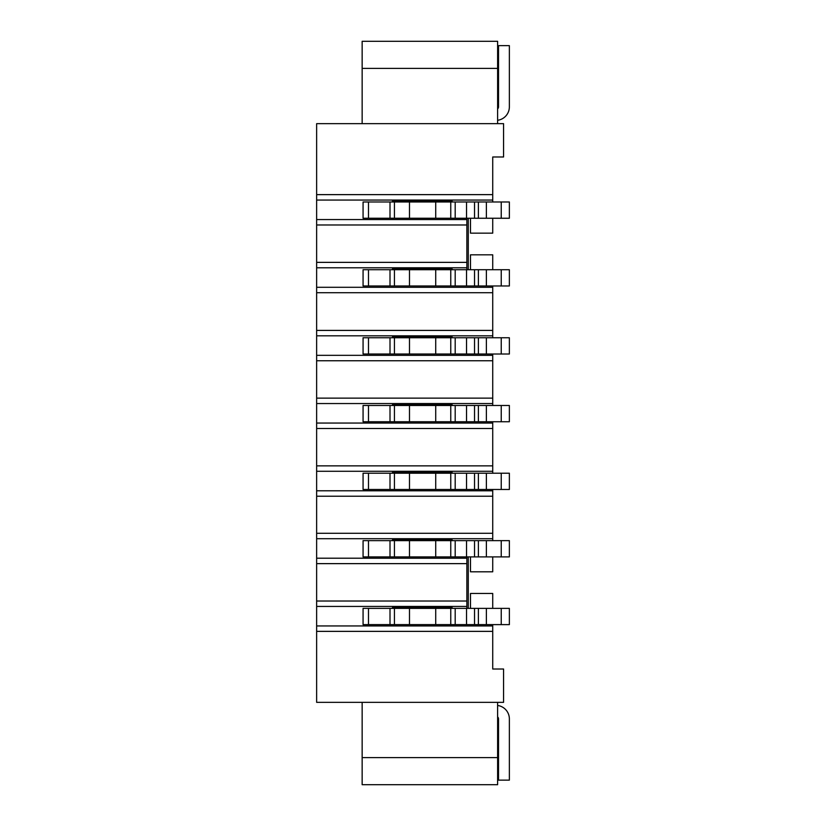<?xml version="1.0" encoding="UTF-8"?>
<svg xmlns="http://www.w3.org/2000/svg" width="826" height="826" viewBox="0 0 826 826"><rect width="100%" height="100%" fill="white"/><g stroke="black" fill="none" stroke-linecap="round" stroke-linejoin="round"><path stroke-width="1.24" d="M492.73 201.988L492.73 156.981L503.571 156.981L503.571 123.663L316.637 123.663L316.637 335.821L492.73 335.821L492.73 337.762M492.73 540.638L492.73 538.707L316.637 538.707L316.637 335.821M316.637 538.707L316.637 702.337L503.571 702.337L503.571 669.019L492.73 669.019L492.73 624.621M468.28 269.72L468.28 218.25M468.28 556.9L468.28 608.37M363.068 218.25L509.363 218.25L509.363 201.988L363.068 201.988L363.068 218.25M443.965 201.988L443.965 201.141M452.101 201.988L452.101 201.141L392.495 201.141L392.495 201.988M466.866 269.72L466.866 218.25M452.101 218.25L392.495 218.25M316.637 262.369L466.432 262.369M466.432 224.982L316.637 224.982M466.576 267.789L316.637 267.789M492.73 335.821L492.73 285.972M452.101 269.72L452.101 268.873L392.495 268.873L392.495 269.72M452.101 285.972L392.495 285.972M470.479 269.72L470.479 254.821L492.73 254.821L492.73 269.72M470.479 556.9L470.479 571.798L492.73 571.798L492.73 556.9M492.73 538.707L492.73 490.789L316.637 490.789M492.73 421.745L492.73 473.215M492.73 489.477L492.73 490.789M492.73 354.013L492.73 405.483M492.73 330.41L316.637 330.41M492.73 292.714L316.637 292.714M392.495 337.762L392.495 336.905L452.101 336.905L452.101 337.762M392.495 354.013L452.101 354.013M492.73 355.335L316.637 355.335M316.637 360.745L492.73 360.745M492.73 398.132L316.637 398.132M316.637 403.553L492.73 403.553M392.495 405.483L392.495 404.637L452.101 404.637L452.101 405.483M392.495 421.745L452.101 421.745M492.73 423.057L316.637 423.057M316.637 428.477L492.73 428.477M492.73 465.864L316.637 465.864M316.637 471.285L492.73 471.285M392.495 473.215L392.495 472.369L452.101 472.369L452.101 473.215M392.495 489.477L452.101 489.477M316.637 496.209L492.73 496.209M316.637 533.286L492.73 533.286M466.866 608.37L466.866 556.9M452.101 540.638L452.101 539.791L392.495 539.791L392.495 540.638M452.101 556.9L392.495 556.9M470.479 608.37L470.479 593.471L492.73 593.471L492.73 608.37M492.73 631.363L316.637 631.363M316.637 625.943L492.73 625.943M392.495 608.37L392.495 607.523L452.101 607.523L452.101 608.37M452.101 624.621L392.495 624.621M466.576 606.439L316.637 606.439M316.637 601.018L466.432 601.018M466.432 563.631L316.637 563.631M316.637 558.211L466.576 558.211M443.965 608.37L443.965 607.523M363.068 624.621L509.363 624.621L509.363 608.37L363.068 608.37L363.068 624.621M400.62 607.523L400.62 608.37M409.49 608.37L409.49 624.621M435.715 624.621L435.715 608.37M362.149 757.607L497.613 757.607L497.613 784.7L362.149 784.7L362.149 702.337M497.613 702.337L497.613 757.607M497.613 705.476A13.546 13.546 0 0 1 509.363 718.899L509.363 780.136L498.522 780.136L498.522 718.899A2.705 2.705 0 0 0 497.613 716.875M443.965 540.638L443.965 539.791M363.068 556.9L509.363 556.9L509.363 540.638L363.068 540.638L363.068 556.9M400.62 539.791L400.62 540.638M409.49 540.638L409.49 556.9M435.715 556.9L435.715 540.638M443.965 473.215L443.965 472.369M368.489 489.477L363.068 489.477L363.068 473.215L368.489 473.215L368.489 489.477L390.006 489.477L390.006 473.215L368.489 473.215M501.237 489.477L501.237 473.215L509.363 473.215L509.363 489.477L390.006 489.477M501.237 473.215L466.535 473.215L466.535 489.477M450.769 489.477L450.769 473.215L466.535 473.215M450.769 473.215L390.006 473.215M400.62 472.369L400.62 473.215M409.49 489.477L409.49 473.215M435.715 473.215L435.715 489.477M443.965 405.483L443.965 404.637M368.489 421.745L363.068 421.745L363.068 405.483L368.489 405.483L368.489 421.745L390.006 421.745L390.006 405.483L368.489 405.483M501.237 421.745L501.237 405.483L509.363 405.483L509.363 421.745L390.006 421.745M501.237 405.483L466.535 405.483L466.535 421.745M450.769 421.745L450.769 405.483L466.535 405.483M450.769 405.483L390.006 405.483M400.62 404.637L400.62 405.483M409.49 421.745L409.49 405.483M435.715 405.483L435.715 421.745M443.965 337.762L443.965 336.905M368.489 354.013L363.068 354.013L363.068 337.762L368.489 337.762L368.489 354.013L390.006 354.013L390.006 337.762L368.489 337.762M501.237 354.013L501.237 337.762L509.363 337.762L509.363 354.013L390.006 354.013M501.237 337.762L466.535 337.762L466.535 354.013M450.769 354.013L450.769 337.762L466.535 337.762M450.769 337.762L390.006 337.762M400.62 336.905L400.62 337.762M409.49 354.013L409.49 337.762M435.715 337.762L435.715 354.013M316.637 287.293L492.73 287.293M443.965 269.72L443.965 268.873M363.068 285.972L509.363 285.972L509.363 269.72L363.068 269.72L363.068 285.972M400.62 268.873L400.62 269.72M409.49 269.72L409.49 285.972M435.715 285.972L435.715 269.72M316.637 219.561L466.576 219.561M492.73 218.25L492.73 233.149L470.479 233.149L470.479 218.25M316.637 194.637L492.73 194.637M492.73 200.057L316.637 200.057M497.613 123.663L497.613 68.393L362.149 68.393L362.149 123.663M497.613 68.393L497.613 41.3L362.149 41.3L362.149 68.393M497.613 108.898A2.705 2.705 0 0 0 498.522 106.864L498.522 45.637L509.363 45.637L509.363 106.864A13.546 13.546 0 0 1 497.613 120.286M435.715 218.25L435.715 201.988M409.49 201.988L409.49 218.25M400.62 201.141L400.62 201.988M368.489 608.37L368.489 624.621M390.006 624.621L390.006 608.37M394.425 624.621L394.425 608.37M450.769 608.37L450.769 624.621M455.188 608.37L455.188 624.621M466.535 624.621L466.535 608.37M474.537 608.37L474.537 624.621M478.378 624.621L478.378 608.37M486.38 608.37L486.38 624.621M501.237 624.621L501.237 608.37M368.489 540.638L368.489 556.9M390.006 556.9L390.006 540.638M394.425 556.9L394.425 540.638M450.769 540.638L450.769 556.9M455.188 540.638L455.188 556.9M466.535 556.9L466.535 540.638M474.537 540.638L474.537 556.9M478.378 556.9L478.378 540.638M486.38 540.638L486.38 556.9M501.237 556.9L501.237 540.638M394.425 473.215L394.425 489.477M455.188 473.215L455.188 489.477M474.537 489.477L474.537 473.215M478.378 489.477L478.378 473.215M486.38 473.215L486.38 489.477M394.425 405.483L394.425 421.745M455.188 405.483L455.188 421.745M474.537 421.745L474.537 405.483M478.378 421.745L478.378 405.483M486.38 405.483L486.38 421.745M394.425 337.762L394.425 354.013M455.188 337.762L455.188 354.013M474.537 354.013L474.537 337.762M478.378 354.013L478.378 337.762M486.38 337.762L486.38 354.013M368.489 269.72L368.489 285.972M390.006 285.972L390.006 269.72M394.425 285.972L394.425 269.72M450.769 269.72L450.769 285.972M455.188 269.72L455.188 285.972M466.535 285.972L466.535 269.72M474.537 269.72L474.537 285.972M478.378 285.972L478.378 269.72M486.38 269.72L486.38 285.972M501.237 285.972L501.237 269.72M501.237 218.25L501.237 201.988M486.38 201.988L486.38 218.25M478.378 218.25L478.378 201.988M474.537 201.988L474.537 218.25M466.535 218.25L466.535 201.988M455.188 201.988L455.188 218.25M450.769 201.988L450.769 218.25M394.425 218.25L394.425 201.988M390.006 218.25L390.006 201.988M368.489 201.988L368.489 218.25"/></g></svg>
